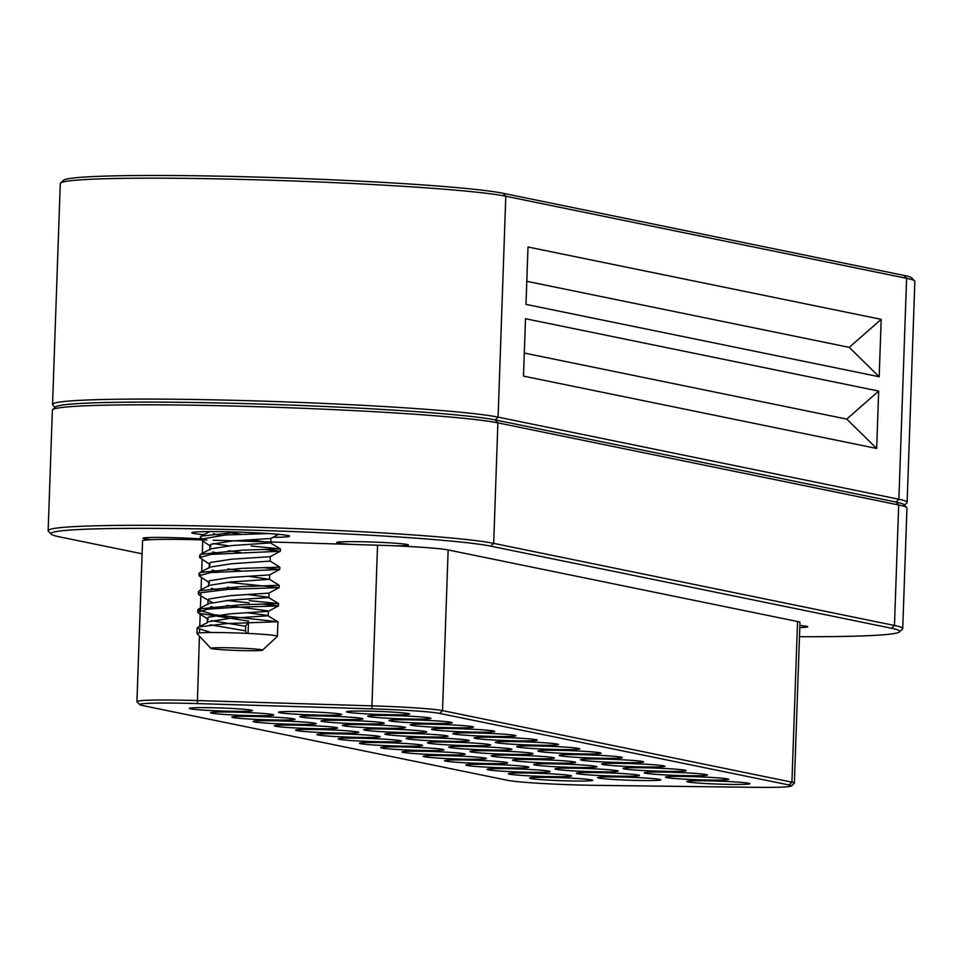 <?xml version="1.0" encoding="UTF-8"?>
<svg xmlns="http://www.w3.org/2000/svg" width="963" height="963" viewBox="0 0 963 963"><rect width="100%" height="100%" fill="white"/><g stroke="black" fill="none" stroke-linecap="round" stroke-linejoin="round"><path stroke-width="1.44" d="M200.509 539.834A66.676 3.142 -178 0 0 151.528 539.677A35.92 1.697 2 0 1 142.945 538.269A35.92 1.697 2 0 1 164.866 537.474A35.92 1.697 2 0 1 203.819 539.184M799.868 625.444A35.92 1.697 2 0 1 807.728 626.781A35.92 1.697 2 0 1 799.796 627.563M139.779 704.699L137.011 701.738A66.676 3.142 2 0 1 136.939 701.582A66.676 3.142 2 0 1 197.186 700.558L371.935 705.855L377.544 545.202L352.422 544.444A35.92 1.697 2 0 1 336.677 542.482A35.92 1.697 2 0 1 372.633 542.049A35.92 1.697 2 0 1 408.468 544.998A35.92 1.697 2 0 1 395.131 545.84A66.676 3.142 -178 0 1 448.144 549.945L797.545 621.52A66.676 3.142 -178 0 1 799.976 622.447L794.367 783.112A66.676 3.142 2 0 1 794.282 783.256L791.321 786.013A63.799 3.009 -178 0 0 789.07 784.989L439.67 713.414A63.799 3.009 -178 0 0 372.115 708.864L197.355 703.58A63.799 3.009 -178 0 0 139.779 704.699A63.799 3.009 -178 0 0 142.03 705.446L507.742 780.355A63.799 3.009 -178 0 0 596.639 785.363L755.088 787.325A63.799 3.009 -178 0 0 791.321 786.013M203.831 534.682A48.86 2.299 2 0 1 191.926 532.647A48.86 2.299 2 0 1 240.774 532.166A48.86 2.299 2 0 1 289.478 536.054A48.86 2.299 2 0 1 272.962 537.318M799.483 636.699A224.162 10.557 -178 0 0 899.49 631.884A224.162 10.557 -178 0 0 891.606 628.273L490.805 546.165A224.162 10.557 -178 0 0 239.679 529.806A224.162 10.557 -178 0 0 51.159 534.152A224.162 10.557 -178 0 0 59.08 536.776L142.103 553.785M151.528 539.677A66.676 3.142 -178 0 0 142.548 540.929L136.939 701.582M352.422 544.444L213.148 540.219M902.728 628.634L906.941 508.139A227.027 10.689 -178 0 0 906.701 507.621A227.027 10.689 -178 0 0 898.684 504.973L497.883 422.865A227.027 10.689 -178 0 0 254.136 406.603A227.027 10.689 -178 0 0 52.628 409.696A227.027 10.689 -178 0 0 52.363 410.19L48.15 530.685A227.027 10.689 2 0 1 244.614 526.942A227.027 10.689 2 0 1 493.682 543.361L894.471 625.469A227.027 10.689 2 0 1 902.728 628.634A227.027 10.689 2 0 1 902.463 629.128L899.49 631.884M51.159 534.152L48.391 531.191A227.027 10.689 2 0 1 48.15 530.685M52.628 409.696L55.601 406.928A224.162 10.557 2 0 1 254.557 403.882A224.162 10.557 2 0 1 495.223 419.94L896.011 502.036A224.162 10.557 2 0 1 903.932 504.66L906.701 507.621M372.115 708.864L371.935 705.855A66.676 3.142 2 0 1 442.535 710.61L791.935 782.173A66.676 3.142 2 0 1 794.367 783.112M377.544 545.202A66.676 3.142 2 0 1 395.131 545.84M206.937 540.026L202.796 539.906M552.726 777.466A31.61 1.493 2 0 1 592.739 780.223A31.61 1.493 2 0 1 561.128 780.68A31.61 1.493 2 0 1 529.626 778.02A31.61 1.493 2 0 1 552.726 777.466M531.456 773.108A31.61 1.493 2 0 1 571.468 775.865A31.61 1.493 2 0 1 539.858 776.322A31.61 1.493 2 0 1 508.356 773.662A31.61 1.493 2 0 1 531.456 773.108M510.197 768.751A31.61 1.493 2 0 1 550.198 771.507A31.61 1.493 2 0 1 518.588 771.965A31.61 1.493 2 0 1 487.085 769.305A31.61 1.493 2 0 1 510.197 768.751M382.588 742.605A31.61 1.493 2 0 1 422.588 745.374A31.61 1.493 2 0 1 390.978 745.831A31.61 1.493 2 0 1 359.476 743.171A31.61 1.493 2 0 1 382.588 742.605M471.822 746.494A31.61 1.493 2 0 1 511.822 749.262A31.61 1.493 2 0 1 480.212 749.72A31.61 1.493 2 0 1 448.71 747.059A31.61 1.493 2 0 1 471.822 746.494M539.786 746.036A31.61 1.493 2 0 1 579.786 748.793A31.61 1.493 2 0 1 548.176 749.25A31.61 1.493 2 0 1 516.674 746.59A31.61 1.493 2 0 1 539.786 746.036M403.858 746.963A31.61 1.493 2 0 1 443.859 749.732A31.61 1.493 2 0 1 412.248 750.189A31.61 1.493 2 0 1 380.746 747.529A31.61 1.493 2 0 1 403.858 746.963M493.08 750.851A31.61 1.493 2 0 1 533.093 753.62A31.61 1.493 2 0 1 501.482 754.077A31.61 1.493 2 0 1 469.98 751.417A31.61 1.493 2 0 1 493.08 750.851M561.044 750.382A31.61 1.493 2 0 1 601.056 753.15A31.61 1.493 2 0 1 569.446 753.608A31.61 1.493 2 0 1 537.944 750.947A31.61 1.493 2 0 1 561.044 750.382M425.116 751.321A31.61 1.493 2 0 1 465.129 754.089A31.61 1.493 2 0 1 433.519 754.547A31.61 1.493 2 0 1 402.016 751.886A31.61 1.493 2 0 1 425.116 751.321M514.35 755.209A31.61 1.493 2 0 1 554.363 757.977A31.61 1.493 2 0 1 522.753 758.435A31.61 1.493 2 0 1 491.238 755.774A31.61 1.493 2 0 1 514.35 755.209M582.314 754.739A31.61 1.493 2 0 1 622.327 757.508A31.61 1.493 2 0 1 590.716 757.965A31.61 1.493 2 0 1 559.202 755.305A31.61 1.493 2 0 1 582.314 754.739M446.387 755.678A31.61 1.493 2 0 1 486.399 758.447A31.61 1.493 2 0 1 454.789 758.892A31.61 1.493 2 0 1 423.275 756.232A31.61 1.493 2 0 1 446.387 755.678M535.621 759.566A31.61 1.493 2 0 1 575.621 762.335A31.61 1.493 2 0 1 544.011 762.792A31.61 1.493 2 0 1 512.509 760.132A31.61 1.493 2 0 1 535.621 759.566M603.584 759.097A31.61 1.493 2 0 1 643.585 761.865A31.61 1.493 2 0 1 611.974 762.323A31.61 1.493 2 0 1 580.472 759.663A31.61 1.493 2 0 1 603.584 759.097M467.657 760.036A31.61 1.493 2 0 1 507.657 762.792A31.61 1.493 2 0 1 476.047 763.25A31.61 1.493 2 0 1 444.545 760.589A31.61 1.493 2 0 1 467.657 760.036M556.891 763.924A31.61 1.493 2 0 1 596.891 766.692A31.61 1.493 2 0 1 565.281 767.138A31.61 1.493 2 0 1 533.779 764.478A31.61 1.493 2 0 1 556.891 763.924M624.855 763.454A31.61 1.493 2 0 1 664.855 766.223A31.61 1.493 2 0 1 633.245 766.68A31.61 1.493 2 0 1 601.743 764.02A31.61 1.493 2 0 1 624.855 763.454M488.927 764.393A31.61 1.493 2 0 1 528.928 767.15A31.61 1.493 2 0 1 497.317 767.607A31.61 1.493 2 0 1 465.815 764.947A31.61 1.493 2 0 1 488.927 764.393M578.161 768.281A31.61 1.493 2 0 1 618.162 771.038A31.61 1.493 2 0 1 586.551 771.495A31.61 1.493 2 0 1 555.049 768.835A31.61 1.493 2 0 1 578.161 768.281M646.125 767.812A31.61 1.493 2 0 1 686.125 770.581A31.61 1.493 2 0 1 654.515 771.026A31.61 1.493 2 0 1 623.013 768.366A31.61 1.493 2 0 1 646.125 767.812M599.419 772.639A31.61 1.493 2 0 1 639.432 775.396A31.61 1.493 2 0 1 607.822 775.853A31.61 1.493 2 0 1 576.319 773.193A31.61 1.493 2 0 1 599.419 772.639M667.383 772.17A31.61 1.493 2 0 1 707.396 774.926A31.61 1.493 2 0 1 675.785 775.384A31.61 1.493 2 0 1 644.283 772.723A31.61 1.493 2 0 1 667.383 772.17M620.69 776.997A31.61 1.493 2 0 1 660.702 779.753A31.61 1.493 2 0 1 629.092 780.211A31.61 1.493 2 0 1 597.59 777.55A31.61 1.493 2 0 1 620.69 776.997M688.653 776.527A31.61 1.493 2 0 1 728.666 779.284A31.61 1.493 2 0 1 697.056 779.741A31.61 1.493 2 0 1 665.553 777.081A31.61 1.493 2 0 1 688.653 776.527M709.924 780.885A31.61 1.493 2 0 1 749.936 783.641A31.61 1.493 2 0 1 718.314 784.099A31.61 1.493 2 0 1 686.812 781.438A31.61 1.493 2 0 1 709.924 780.885M450.552 742.136A31.61 1.493 2 0 1 490.552 744.905A31.61 1.493 2 0 1 458.942 745.362A31.61 1.493 2 0 1 427.44 742.702A31.61 1.493 2 0 1 450.552 742.136M361.318 738.248A31.61 1.493 2 0 1 401.318 741.016A31.61 1.493 2 0 1 369.708 741.474A31.61 1.493 2 0 1 338.206 738.814A31.61 1.493 2 0 1 361.318 738.248M429.281 737.79A31.61 1.493 2 0 1 469.282 740.547A31.61 1.493 2 0 1 437.671 741.004A31.61 1.493 2 0 1 406.169 738.344A31.61 1.493 2 0 1 429.281 737.79M518.515 741.679A31.61 1.493 2 0 1 558.516 744.435A31.61 1.493 2 0 1 526.905 744.893A31.61 1.493 2 0 1 495.403 742.232A31.61 1.493 2 0 1 518.515 741.679M340.047 733.902A31.61 1.493 2 0 1 380.06 736.659A31.61 1.493 2 0 1 348.437 737.116A31.61 1.493 2 0 1 316.935 734.456A31.61 1.493 2 0 1 340.047 733.902M408.011 733.433A31.61 1.493 2 0 1 448.024 736.189A31.61 1.493 2 0 1 416.401 736.647A31.61 1.493 2 0 1 384.899 733.987A31.61 1.493 2 0 1 408.011 733.433M497.245 737.321A31.61 1.493 2 0 1 537.246 740.078A31.61 1.493 2 0 1 505.635 740.535A31.61 1.493 2 0 1 474.133 737.875A31.61 1.493 2 0 1 497.245 737.321M318.777 729.545A31.61 1.493 2 0 1 358.79 732.301A31.61 1.493 2 0 1 327.179 732.759A31.61 1.493 2 0 1 295.677 730.098A31.61 1.493 2 0 1 318.777 729.545M386.741 729.075A31.61 1.493 2 0 1 426.753 731.832A31.61 1.493 2 0 1 395.143 732.289A31.61 1.493 2 0 1 363.641 729.629A31.61 1.493 2 0 1 386.741 729.075M475.975 732.963A31.61 1.493 2 0 1 515.987 735.72A31.61 1.493 2 0 1 484.365 736.177A31.61 1.493 2 0 1 452.863 733.517A31.61 1.493 2 0 1 475.975 732.963M297.507 725.187A31.61 1.493 2 0 1 337.519 727.944A31.61 1.493 2 0 1 305.909 728.401A31.61 1.493 2 0 1 274.407 725.741A31.61 1.493 2 0 1 297.507 725.187M365.471 724.718A31.61 1.493 2 0 1 405.483 727.474A31.61 1.493 2 0 1 373.873 727.932A31.61 1.493 2 0 1 342.371 725.271A31.61 1.493 2 0 1 365.471 724.718M454.705 728.606A31.61 1.493 2 0 1 494.717 731.362A31.61 1.493 2 0 1 463.107 731.82A31.61 1.493 2 0 1 431.605 729.16A31.61 1.493 2 0 1 454.705 728.606M276.249 720.83A31.61 1.493 2 0 1 316.249 723.586A31.61 1.493 2 0 1 284.639 724.044A31.61 1.493 2 0 1 253.137 721.383A31.61 1.493 2 0 1 276.249 720.83M344.212 720.36A31.61 1.493 2 0 1 384.213 723.117A31.61 1.493 2 0 1 352.602 723.574A31.61 1.493 2 0 1 321.1 720.914A31.61 1.493 2 0 1 344.212 720.36M433.434 724.248A31.61 1.493 2 0 1 473.447 727.005A31.61 1.493 2 0 1 441.836 727.462A31.61 1.493 2 0 1 410.334 724.802A31.61 1.493 2 0 1 433.434 724.248M254.978 716.472A31.61 1.493 2 0 1 294.979 719.229A31.61 1.493 2 0 1 263.368 719.686A31.61 1.493 2 0 1 231.866 717.026A31.61 1.493 2 0 1 254.978 716.472M322.942 716.003A31.61 1.493 2 0 1 362.943 718.759A31.61 1.493 2 0 1 331.332 719.217A31.61 1.493 2 0 1 299.83 716.556A31.61 1.493 2 0 1 322.942 716.003M412.176 719.891A31.61 1.493 2 0 1 452.177 722.647A31.61 1.493 2 0 1 420.566 723.105A31.61 1.493 2 0 1 389.064 720.444A31.61 1.493 2 0 1 412.176 719.891M233.708 712.114A31.61 1.493 2 0 1 273.709 714.871A31.61 1.493 2 0 1 242.098 715.328A31.61 1.493 2 0 1 210.596 712.668A31.61 1.493 2 0 1 233.708 712.114M301.672 711.645A31.61 1.493 2 0 1 341.672 714.402A31.61 1.493 2 0 1 310.062 714.859A31.61 1.493 2 0 1 278.56 712.199A31.61 1.493 2 0 1 301.672 711.645M390.906 715.533A31.61 1.493 2 0 1 430.906 718.29A31.61 1.493 2 0 1 399.296 718.747A31.61 1.493 2 0 1 367.794 716.087A31.61 1.493 2 0 1 390.906 715.533M212.438 707.757A31.61 1.493 2 0 1 252.45 710.513A31.61 1.493 2 0 1 220.828 710.971A31.61 1.493 2 0 1 189.326 708.311A31.61 1.493 2 0 1 212.438 707.757M369.636 711.176A31.61 1.493 2 0 1 409.636 713.944A31.61 1.493 2 0 1 378.026 714.39A31.61 1.493 2 0 1 346.524 711.729A31.61 1.493 2 0 1 369.636 711.176M55.084 407.409L52.796 404.966A227.027 10.689 2 0 1 52.556 404.448A227.027 10.689 2 0 1 249.032 400.716A227.027 10.689 2 0 1 498.088 417.135L898.876 499.231A227.027 10.689 2 0 1 907.134 502.397A227.027 10.689 2 0 1 906.869 502.891L904.413 505.178M907.134 502.397L914.85 281.497A227.027 10.689 -178 0 0 914.609 280.979A227.027 10.689 -178 0 0 906.592 278.331L505.804 196.235A227.027 10.689 -178 0 0 262.056 179.961A227.027 10.689 -178 0 0 60.537 183.054A227.027 10.689 -178 0 0 60.272 183.548L52.556 404.448M878.677 391.074L525.497 318.729L523.487 376.112L876.679 448.457L846.742 419.098L878.677 391.074L876.679 448.457M881.193 319.355L528.001 247.01L525.991 304.38L879.183 376.738L849.246 347.366L881.193 319.355L879.183 376.738M903.896 505.659A224.162 10.557 -178 0 0 896.011 502.036L495.223 419.94A224.162 10.557 -178 0 0 244.084 403.581A224.162 10.557 -178 0 0 55.565 407.927M60.537 183.054L63.51 180.298A224.162 10.557 2 0 1 262.466 177.24A224.162 10.557 2 0 1 503.131 193.298L903.92 275.406A224.162 10.557 2 0 1 911.841 278.018L914.609 280.979M524.293 353.048L846.742 419.098M526.797 281.316L849.246 347.366M229.784 647.798A25.869 1.216 -178 0 0 210.873 648.376A25.869 1.216 -178 0 0 243.603 650.627A25.869 1.216 -178 0 0 262.514 650.169A25.869 1.216 -178 0 0 229.784 647.798M238.836 532.094L201.171 536.114L200.352 537.005L201.436 538.209M251.126 545.985L280.45 548.922L242.64 550.138L200.533 554.327L199.714 555.23L200.81 556.421M270.049 560.984L279.812 567.147L242.014 568.363L199.895 572.54L199.076 573.442L200.172 574.634M279.114 585.299L241.376 586.575L199.257 590.764L198.438 591.655L199.546 592.859M249.212 600.635L278.548 603.572L240.738 604.8L198.619 608.977L197.812 609.88L214.328 614.755L277.874 621.749L267.293 615.381L247.443 612.769M210.969 632.522L197.174 628.093L198.474 626.961L226.762 623.555L277.874 621.749M210.873 648.376L197.03 633.558A40.229 1.89 2 0 1 196.982 633.461A40.229 1.89 2 0 1 237.259 632.98A40.229 1.89 2 0 1 277.404 636.278A40.229 1.89 2 0 1 277.356 636.362L262.514 650.169M248.069 633.425L248.502 621.135L198.583 613.214L197.728 612.155L207.767 609.206L234.442 607.316L278.415 605.896L263.2 604.198M249.128 602.91L226.654 600.467M212.185 602.453L199.221 595.002L198.366 593.942L199.666 592.811L227.954 589.404L279.101 587.635L227.28 582.242M209.597 582.904L199.004 575.73L210.62 572.576L279.691 569.47L264.464 567.761M210.235 564.691L199.642 557.505L211.258 554.363L280.329 551.257L265.102 549.548M228.544 545.816L213.076 543.541M278.548 534.321L270.82 538.461L232.3 540.989L210.933 544.3L209.946 545.323L210.861 546.466L200.268 539.292L225.39 534.983L268.653 533.55M248.502 621.135L245.661 626.287L211.547 620.666M197.981 627.19L207.238 622.748L207.394 618.198L208.393 617.175L229.76 613.852L268.268 611.336L278.415 605.896M208.08 621.797L229.603 618.402L268.232 615.754L268.388 611.204L267.449 610.819L226.618 605.378M208.959 601.117L208.032 599.973L209.031 598.95L230.398 595.64L268.906 593.112L279.053 587.683M239.342 588.923L227.256 587.165M208.514 586.311L208.67 581.76L209.657 580.737L231.036 577.415L269.544 574.899L279.691 569.47M239.98 570.71L227.894 568.94M209.152 568.098L209.308 563.536L210.295 562.512L231.662 559.202L270.182 556.686L280.329 551.257M240.618 552.497L228.532 550.728M241.244 534.272L229.17 532.515M245.661 626.287L245.505 630.837L210.103 624.794M217.096 608.255L210.741 606.582M198.619 608.977L208.863 603.5L230.229 600.19L268.87 597.542L269.026 592.991M278.512 603.536L267.931 597.156L248.081 594.556M217.734 590.03L211.379 588.357M199.257 590.764L209.501 585.287L230.867 581.977L269.508 579.317L248.719 576.331M218.372 571.817L212.016 570.144M199.895 572.54L210.139 567.075L231.505 563.752L270.146 561.104L270.302 556.554M219.01 553.593L212.654 551.931M209.946 545.323L209.79 549.873L210.777 548.85L232.143 545.539L270.784 542.891L270.94 538.329M280.414 548.886L269.833 542.506L249.995 539.894M219.636 535.38L213.292 533.707M245.505 630.837L246.48 633.353M490.805 546.165L493.682 543.361L497.883 422.865L495.223 419.94L498.088 417.135L505.804 196.235L503.131 193.298M891.606 628.273L894.471 625.469L898.684 504.973L896.011 502.036L898.876 499.231L906.592 278.331L903.92 275.406M789.07 784.989L791.935 782.173L797.545 621.52M439.67 713.414L442.535 710.61L448.144 549.945M197.355 703.58L199.425 636.134M199.546 632.896L199.642 629.922M199.774 626.239L200.196 614.225M200.328 610.59L200.918 593.485M201.05 589.801L201.472 577.788M201.688 571.589L202.11 559.575M202.326 553.364L202.736 541.35M277.404 636.278L277.91 621.797M278.463 605.859L278.548 603.572M279.101 587.635L279.174 585.36M279.739 569.422L279.812 567.147M280.365 551.209L280.45 548.922M196.982 633.461L197.174 628.093M197.728 612.155L197.812 609.88M198.366 593.942L198.438 591.655M199.004 575.73L199.076 573.442M199.63 557.505L199.714 555.23M200.268 539.292L200.352 537.005M208.032 599.973L207.876 604.535M269.664 574.767L269.508 579.317M198.583 613.214L208.321 619.341M279.15 585.311L269.411 579.196M200.533 554.327L210.632 548.934M201.171 536.102L209.609 531.6"/></g></svg>
